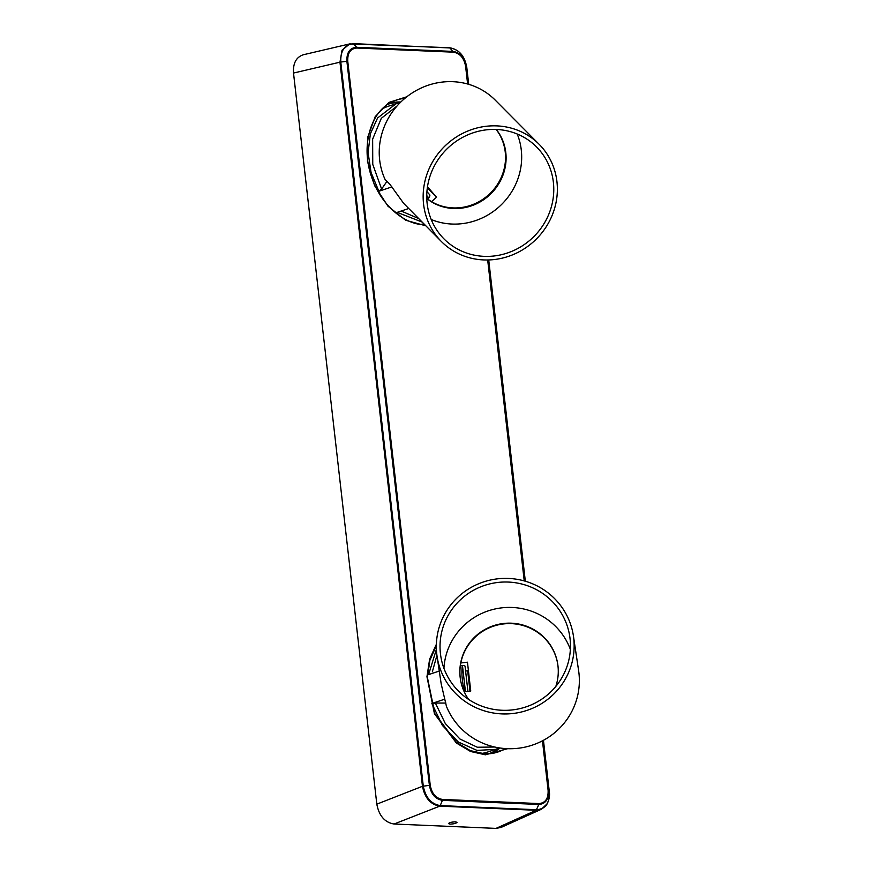 <?xml version="1.0" encoding="UTF-8"?>
<svg xmlns="http://www.w3.org/2000/svg" width="872" height="872" viewBox="0 0 872 872"><rect width="100%" height="100%" fill="white"/><g stroke="black" fill="none" stroke-linecap="round" stroke-linejoin="round"><path stroke-width="1.31" d="M436.741 653.782A68.932 67.765 -8.5 0 0 437.068 656.376A68.932 67.765 -8.5 0 0 515.287 713.187A68.932 67.765 -8.5 0 0 573.416 635.95A68.932 67.765 -8.5 0 0 496.528 578.964A68.932 67.765 -8.5 0 0 436.741 653.782M437.068 656.376L441.221 684.051L446.431 706.32A68.932 67.765 -8.5 0 0 528.334 746.323A68.932 67.765 -8.5 0 0 578.627 670.721L573.416 635.95M570.364 649.4A65.237 64.136 -8.5 0 0 499.547 608.144A65.237 64.136 -8.5 0 0 443.935 668.344M440.404 653.379A65.237 64.136 -8.5 0 0 440.731 655.831A65.237 64.136 -8.5 0 0 514.753 709.601A65.237 64.136 -8.5 0 0 569.765 636.495A65.237 64.136 -8.5 0 0 496.996 582.561A65.237 64.136 -8.5 0 0 440.404 653.379M555.835 686.417A49.235 48.407 -8.5 0 0 557.753 664.279A49.235 48.407 -8.5 0 0 502.828 623.567A49.235 48.407 -8.5 0 0 460.122 677.021A49.235 48.407 -8.5 0 0 460.362 678.874A49.235 48.407 -8.5 0 0 468.678 699.475M557.786 664.508A49.235 48.407 -8.5 0 0 502.773 624.036A49.235 48.407 -8.5 0 0 460.187 677.468A49.235 48.407 -8.5 0 0 460.394 679.092M444.894 699.126L431.869 703.486L442.431 725.471L458.301 742.007L477.006 750.4L495.547 749.364L487.764 751.991A61.552 45.856 -108.5 0 1 480.984 753.517M439.27 671.048L428.588 674.623L436.392 649.324M445.941 703.05L435.379 703.05L445.276 723.488L459.969 739.02L477.311 747.239L494.707 747.021M460.383 665.489L462.465 665.5A7.139 1.308 -6.5 0 1 465.048 666.197L467.915 691.387M431.869 703.486L435.379 703.05M427.487 186.772L436.545 197.214L431.531 201.639M427.313 187.927L436.545 197.214M438.551 238.47A68.932 65.204 135.2 0 0 441.363 241.5A68.932 65.204 135.2 0 0 536.226 239.157A68.932 65.204 135.2 0 0 539.158 144.316A68.932 65.204 135.2 0 0 445.875 145.134A68.932 65.204 135.2 0 0 438.551 238.47M539.158 144.316L495.242 100.127A68.932 65.204 135.2 0 0 409.164 95.015A68.932 65.204 135.2 0 0 385.064 179.425L389.849 184.243L403.638 203.34L441.363 241.5M431.204 219.504A65.237 61.716 135.2 0 0 501.673 204.386A65.237 61.716 135.2 0 0 517.227 134.016M441.319 236.029A65.237 61.716 135.2 0 0 443.979 238.895A65.237 61.716 135.2 0 0 533.762 236.683A65.237 61.716 135.2 0 0 536.542 146.921A65.237 61.716 135.2 0 0 448.252 147.695A65.237 61.716 135.2 0 0 441.319 236.029M426.779 198.511A49.235 46.576 135.2 0 0 491.001 193.649A49.235 46.576 135.2 0 0 496.266 129.459M426.779 198.391A49.235 46.576 135.2 0 0 490.435 193.083A49.235 46.576 135.2 0 0 496.146 129.459M382.1 109.055A61.552 45.856 -108.5 0 1 388.432 106.199L400.379 102.471M423.901 223.919A61.552 45.856 -108.5 0 1 420.707 224.453M408.619 208.539L397.207 212.365L422.015 222.022M391.899 186.902L378.873 191.251L371.069 172.514L368.093 152.644L370.371 133.798L377.576 117.993L396.237 103.626M397.076 105.97L381.304 118.32L372.638 139.16L372.758 164.383L381.609 189.039L386.972 181.332M381.609 189.039L378.873 191.251M426.931 191.589L429.645 194.718A7.139 2.311 139 0 1 428.773 197.89L427.803 199.176M469.975 691.147L467.665 670.797L465.594 671.037M460.819 662.971L467.457 662.197L470.749 691.06L464.231 691.812M467.665 670.797A12.306 2.256 173.5 0 0 468.384 670.274M425.743 225.783L405.665 220.256L387.953 206.184L374.579 185.583L367.483 161.451L367.712 137.286L375.211 116.608L388.901 102.416L406.799 96.792M507.722 748.688L485.41 754.814L470.575 751.49L456.329 742.977L434.441 713.721L426.953 676.727L429.634 659.145L436.371 644.266M542.46 740.819L548.107 790.359C548.412 798.632 545.36 803.036 538.929 803.57L442.529 799.439C435.924 798.349 431.825 793.64 430.245 785.312L347.754 61.247C347.438 52.974 350.49 48.57 356.921 48.036L453.32 52.167C459.925 53.257 464.024 57.966 465.604 66.294L467.621 84.006M453.32 52.167L453.015 51.415C460.024 52.571 464.362 57.574 466.04 66.403L465.604 66.294M543.441 740.295L549.284 791.493L548.543 790.457C548.87 799.221 545.621 803.897 538.809 804.475L538.929 803.57M543.452 740.295L549.284 791.504C549.796 802.894 545.578 808.965 536.629 809.728L440.229 805.597L442.409 800.343C435.422 799.177 431.073 794.174 429.384 785.356L430.245 785.312M546.973 803.951L541.294 809.281L536.171 810.284L439.728 806.153L440.229 805.597C431.193 804.071 425.547 797.564 423.28 786.108L340.778 62.043L346.893 61.291C346.576 52.527 349.814 47.851 356.615 47.284L356.921 48.036M541.305 809.292L501.095 827.43L496.015 828.389L394.079 824.018L439.728 806.153C430.517 804.518 424.762 797.891 422.462 786.293L339.96 62.184L340.778 62.043C340.44 50.598 344.658 44.516 353.433 43.818L356.615 47.284L453.015 51.415L449.832 47.949C459.032 49.421 464.689 55.917 466.782 67.438L466.04 66.403L468.057 84.137M496.015 828.389L536.171 810.284L538.809 804.464L442.409 800.333L442.529 799.439M394.079 824.018C384.803 822.47 379.048 815.854 376.813 804.158L422.462 786.293L429.384 785.356L346.893 61.291L347.754 61.247M376.813 804.158L293.515 73.052L339.96 62.184L342.031 50.216L349.737 43.916L449.287 47.753M450.061 824.105C453.811 823.975 456.132 823.386 457.026 822.34L455.457 821.838C451.707 821.969 449.385 822.558 448.491 823.604L450.061 824.105M293.515 73.052C292.927 63.242 296.197 57.149 303.314 54.762L349.781 43.894M436.937 655.384L432.359 671.723M462.28 665.489A54.413 40.537 71.5 0 0 464.754 691.747M465.452 691.67L462.465 665.5M401.185 211.035L418.506 218.49M426.746 196.647A54.413 40.537 71.5 0 0 428.664 198.053M428.773 197.89L426.757 195.568M490.435 753.659A64.038 47.709 71.5 0 0 500.016 748.002M488.582 753.822A63.547 47.339 71.5 0 0 499.111 747.98M400.837 102.013A64.038 47.709 71.5 0 0 389.555 103.256M399.91 102.569A63.547 47.339 71.5 0 0 387.975 104.248M424.555 224.813A64.79 48.265 71.5 0 0 424.795 224.823L424.413 224.791C402.908 224.344 379.843 203.372 371.33 176.144C360.496 144.806 371.21 109.796 393.85 101.087A64.79 48.265 71.5 0 1 404.891 98.34M484.832 753.877A64.79 48.265 71.5 0 0 495.165 752.808A64.79 48.265 71.5 0 0 505.291 748.568M487.677 259.976L524.236 580.905M542.864 740.611L548.107 790.359M488.091 259.976L524.672 581.024M352.844 43.611L449.832 47.949M466.782 67.438L468.711 84.322L466.793 67.46C464.711 55.83 458.923 49.257 449.429 47.731L349.705 43.916M488.723 259.954L525.326 581.21L488.723 259.954M495.558 749.386L499.296 747.893M436.349 645.64L429.885 660.289L427.411 677.511L434.91 713.754L456.405 742.334L470.281 750.607L484.69 753.844L495.165 752.808M541.163 809.358L545.305 806.371C546.395 805.946 550.57 798.567 549.295 791.525"/></g></svg>
